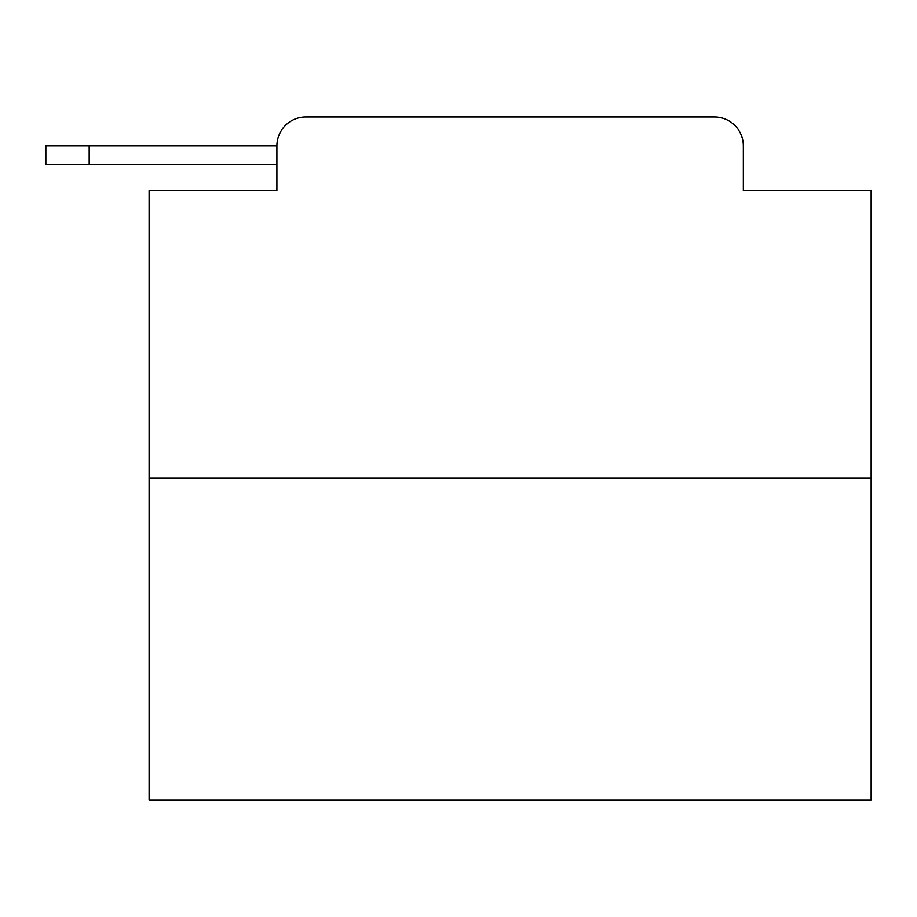 <?xml version="1.0" encoding="UTF-8"?>
<svg xmlns="http://www.w3.org/2000/svg" width="917" height="917" viewBox="0 0 917 917"><rect width="100%" height="100%" fill="white"/><g stroke="black" fill="none" stroke-linecap="round" stroke-linejoin="round"><path stroke-width="1.38" d="M871.15 477.998L149.104 477.998L149.104 800.025L871.15 800.025L871.15 190.621L743.343 190.621L743.343 145.849A28.886 28.886 0 0 0 714.469 116.975L305.785 116.975A28.886 28.886 0 0 0 276.9 145.849L276.9 190.621L276.9 164.624L45.85 164.624L45.85 145.849L132.495 145.849M149.104 477.998L149.104 190.621L276.9 190.621M305.785 116.975L397.485 116.975M622.769 116.975L714.469 116.975M743.343 190.621L743.343 145.849M89.178 164.624L89.178 145.849L276.9 145.849"/></g></svg>
